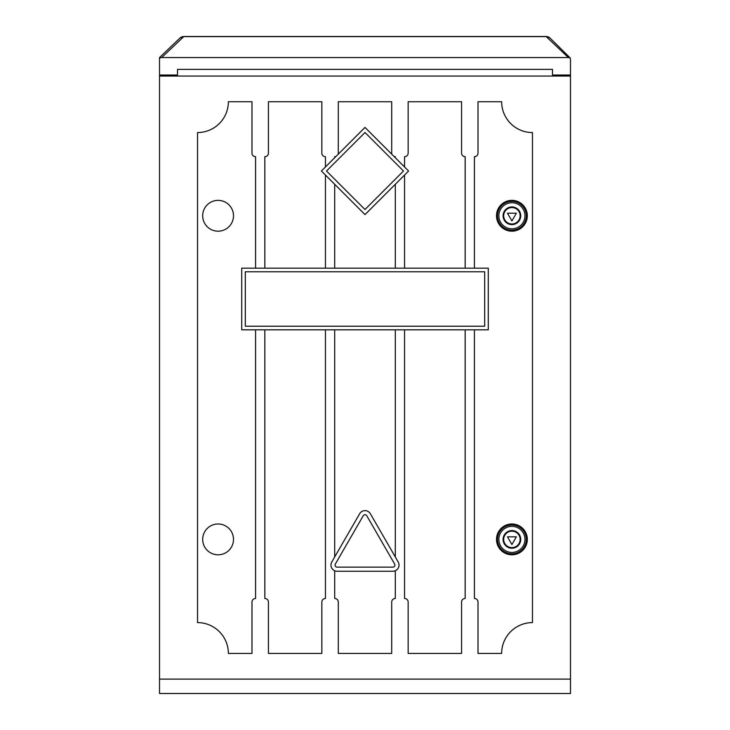 <?xml version="1.0" encoding="UTF-8"?>
<svg xmlns="http://www.w3.org/2000/svg" width="730" height="730" viewBox="0 0 730 730"><rect width="100%" height="100%" fill="white"/><g stroke="black" fill="none" stroke-linecap="round" stroke-linejoin="round"><path stroke-width="1.09" d="M159.523 75.026L159.523 76.057L570.477 76.057L570.477 75.026L552.491 75.026L552.491 69.377L177.509 69.377L177.509 75.026L159.523 75.026L159.523 57.56L180.045 37.978L159.523 57.56M159.523 76.057L159.523 679.119L570.477 679.119L570.477 693.5L159.523 693.5L159.523 679.119L570.477 679.119L570.477 76.057M570.477 75.026L570.477 59.76A5.137 5.137 0 0 0 570.112 57.862L568.351 57.56L546.587 36.947M183.412 36.947L161.649 57.56L568.351 57.56M161.649 57.56L159.523 58.008M570.13 57.916L549.955 37.978L570.112 57.862M180.045 37.978A5.137 5.019 46.3 0 1 183.586 36.619L546.414 36.619A5.137 5.019 -46.3 0 1 549.955 37.978M403.498 171.012L365 132.504L326.502 171.012L365 209.51L403.498 171.012M527.325 539.397A15.412 15.412 0 0 1 504.211 552.738A15.412 15.412 0 0 1 504.211 526.047A15.412 15.412 0 0 1 527.325 539.397M527.325 215.779A15.412 15.412 0 0 1 504.211 229.12A15.412 15.412 0 0 1 504.211 202.429A15.412 15.412 0 0 1 527.325 215.779M465.165 268.175L465.165 156.704A3.595 3.595 0 0 1 461.57 153.108L461.57 101.735L408.152 101.735L408.152 153.108A3.595 3.595 0 0 1 404.557 156.704L404.557 166.978M474.418 329.814L474.418 598.472A3.595 3.595 0 0 1 478.013 602.067L478.013 653.432L501.638 653.432A30.824 30.824 0 0 1 532.462 622.608L532.462 132.559A30.824 30.824 0 0 1 501.638 101.735L478.013 101.735L478.013 153.108A3.595 3.595 0 0 1 474.418 156.704L474.418 268.175M404.557 329.814L404.557 598.472A3.595 3.595 0 0 1 408.152 602.067L408.152 653.432L461.57 653.432L461.57 602.067A3.595 3.595 0 0 1 465.165 598.472L465.165 329.814M488.288 268.175L241.712 268.175L241.712 329.814L488.288 329.814L488.288 268.175M245.316 326.219L484.683 326.219L484.683 271.77L245.316 271.77L245.316 326.219M391.937 154.358A3.595 3.595 0 0 1 391.709 153.108L391.709 101.735L338.291 101.735L338.291 153.108A3.595 3.595 0 0 1 338.063 154.358M334.696 570.741L334.696 598.472A3.595 3.595 0 0 1 338.291 602.067L338.291 653.432L391.709 653.432L391.709 602.067A3.595 3.595 0 0 1 395.304 598.472L395.304 570.741M392.877 571.243A6.168 6.168 0 0 0 398.215 562L370.338 513.71A6.168 6.168 0 0 0 359.662 513.71L331.785 562A6.168 6.168 0 0 0 337.123 571.243L392.877 571.243M365 214.593L408.59 171.012L365 127.421L321.41 171.012L365 214.593M325.443 166.978L325.443 156.704A3.595 3.595 0 0 1 321.848 153.108L321.848 101.735L268.43 101.735L268.43 153.108A3.595 3.595 0 0 1 264.835 156.704L264.835 268.175M264.835 329.814L264.835 598.472A3.595 3.595 0 0 1 268.43 602.067L268.43 653.432L321.848 653.432L321.848 602.067A3.595 3.595 0 0 1 325.443 598.472L325.443 329.814M233.5 215.779A15.412 15.412 0 0 0 210.386 202.429A15.412 15.412 0 0 0 210.386 229.12A15.412 15.412 0 0 0 233.5 215.779M233.5 539.397A15.412 15.412 0 0 0 210.386 526.047A15.412 15.412 0 0 0 210.386 552.738A15.412 15.412 0 0 0 233.5 539.397M255.582 268.175L255.582 156.704A3.595 3.595 0 0 1 251.987 153.108L251.987 101.735L228.362 101.735A30.824 30.824 0 0 1 197.538 132.559L197.538 622.608A30.824 30.824 0 0 1 228.362 653.432L251.987 653.432L251.987 602.067A3.595 3.595 0 0 1 255.582 598.472L255.582 329.814M334.696 157.726L334.696 156.704A3.595 3.595 0 0 0 335.946 156.475M394.054 156.475A3.595 3.595 0 0 0 395.304 156.704L395.304 157.726M395.304 329.814L395.304 556.963M334.696 556.963L334.696 329.814M366.779 515.763A2.053 2.053 0 0 0 363.221 515.763L335.344 564.053A2.053 2.053 0 0 0 337.123 567.137L392.877 567.137A2.053 2.053 0 0 0 394.656 564.053L366.779 515.763M325.443 175.045L325.443 268.175M334.696 268.175L334.696 184.288M395.304 184.288L395.304 268.175M404.557 268.175L404.557 175.045M497.531 215.779A14.381 14.381 0 0 0 519.103 228.234A14.381 14.381 0 0 0 519.103 203.323A14.381 14.381 0 0 0 497.531 215.779M503.691 215.779A8.222 8.222 0 0 0 516.019 222.896A8.222 8.222 0 0 0 516.019 208.661A8.222 8.222 0 0 0 503.691 215.779M507.469 213.206L511.912 220.916L516.365 213.206L507.469 213.206M497.531 539.397A14.381 14.381 0 0 0 519.103 551.853A14.381 14.381 0 0 0 519.103 526.941A14.381 14.381 0 0 0 497.531 539.397M503.691 539.397A8.222 8.222 0 0 0 516.019 546.514A8.222 8.222 0 0 0 516.019 532.279A8.222 8.222 0 0 0 503.691 539.397M507.469 536.824L511.912 544.534L516.365 536.824L507.469 536.824M524.952 215.779A13.04 13.04 0 0 1 511.912 228.819A13.04 13.04 0 0 1 498.873 215.779A13.04 13.04 0 0 1 511.912 202.739A13.04 13.04 0 0 1 524.952 215.779M503.08 215.779A8.833 8.833 0 0 0 516.329 223.426A8.833 8.833 0 0 0 516.329 208.123A8.833 8.833 0 0 0 503.08 215.779M524.952 539.397A13.04 13.04 0 0 1 511.912 552.437A13.04 13.04 0 0 1 498.873 539.397A13.04 13.04 0 0 1 511.912 526.357A13.04 13.04 0 0 1 524.952 539.397M503.08 539.397A8.833 8.833 0 0 0 516.329 547.044A8.833 8.833 0 0 0 516.329 531.75A8.833 8.833 0 0 0 503.08 539.397M180.1 37.924L183.65 36.5L546.35 36.5L549.9 37.924M168.776 75.026L168.776 76.057M174.935 75.026L174.935 76.057"/></g></svg>
